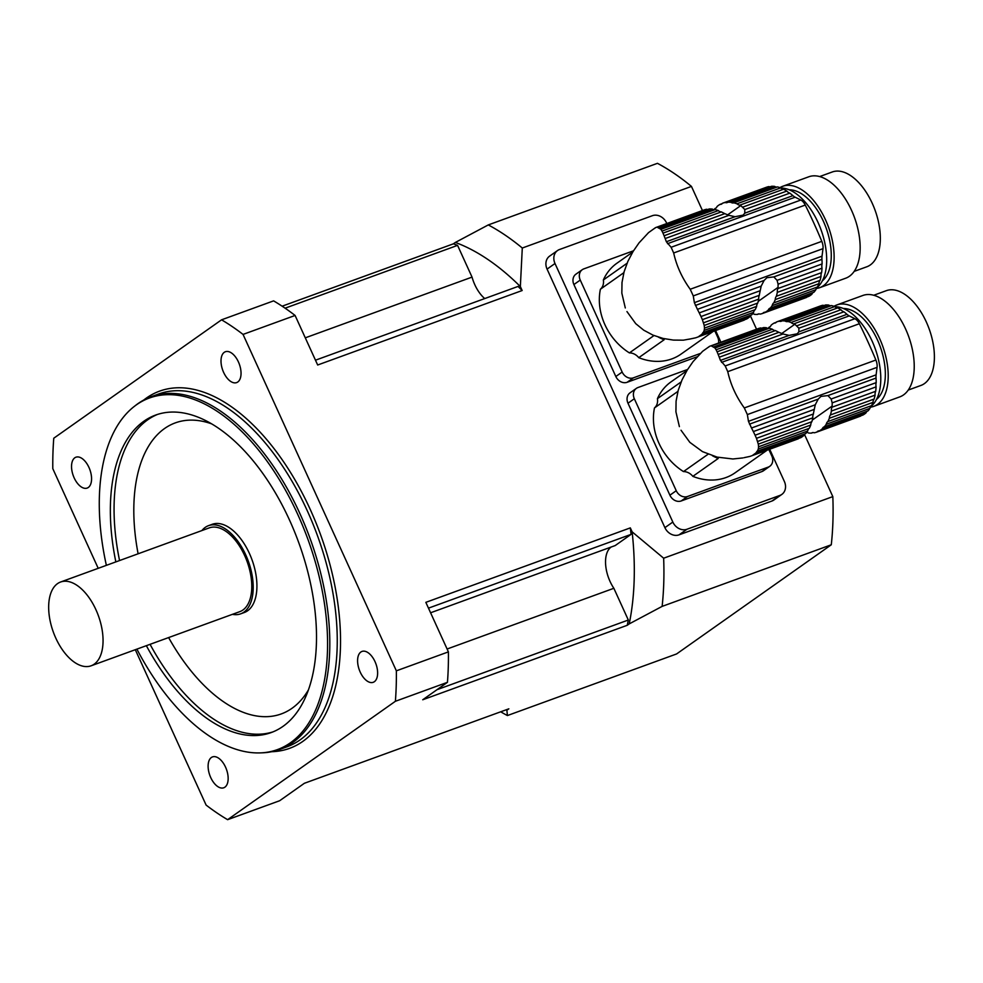 <?xml version="1.0" encoding="UTF-8"?>
<svg xmlns="http://www.w3.org/2000/svg" width="983" height="983" viewBox="0 0 983 983"><rect width="100%" height="100%" fill="white"/><g stroke="black" fill="none" stroke-linecap="round" stroke-linejoin="round"><path stroke-width="1.47" d="M679.388 426.622L675.923 411.816L676.083 401.175L678.184 390.435L681.993 379.979L687.142 370.198L693.113 361.547L702.538 351.41M758.077 328.666L711.323 345.918L760.707 327.941A58.636 31.53 -110 0 0 758.077 328.666A58.636 31.53 -110 0 0 757.942 328.715L709.591 346.323L702.378 351.484M708.251 347.331L709.173 346.716M714.985 348.019L716.103 349.764L772.441 329.256A58.636 31.53 -110 0 0 769.259 328.261L715.022 348.007L711.323 345.918L763.386 327.634A58.636 31.53 -110 0 1 766.396 327.744A7.999 4.301 -110 0 0 769.185 328.285M760.707 327.941A7.999 4.301 -110 0 0 761.899 328.175M713.965 346.839L766.396 327.744M716.103 349.764L717.086 351.803L775.415 330.571A7.999 4.301 -110 0 1 772.441 329.256M717.086 351.803L718.18 354.433L778.892 332.328L776.275 331.013A58.636 31.53 -110 0 0 775.415 330.571M834.714 306.573A58.636 31.53 -110 0 0 831.544 305.578L787.85 321.49A58.636 31.53 70 0 1 791.032 322.485L834.714 306.573A7.999 4.301 -110 0 0 837.688 307.888L794.006 323.8A58.636 31.53 70 0 1 794.866 324.243L798.884 328.211L798.86 331.849L797.213 333.778L789.152 335.387L783.009 333.999L719.249 357.222L718.18 354.433M783.009 333.999L778.892 332.328M719.249 357.222L720.441 360.405L789.152 335.387M767.219 450.128L735.124 472.774A55.613 46.398 -125.2 0 1 692.843 476.35L718.217 458.459A55.613 46.398 -125.2 0 1 712.417 455.743M681.022 430.235L689.833 442.338L702.489 451.627L717.148 457.12L732.863 458.975M681.391 381.748L657.43 398.656A55.613 46.398 -125.2 0 1 670.996 381.896L686.92 370.665M708.079 454.232L683.492 471.582A55.613 46.398 -125.2 0 1 654.481 407.92L678.049 391.283M756.468 438.332L758.298 444.144L810.742 425.049A7.999 4.301 -110 0 1 811.86 421.719A58.636 31.53 -110 0 0 812.806 417.824L756.468 438.332L755.091 435.211L813.42 413.966A58.636 31.53 -110 0 0 813.555 412.823L815.263 404.799L818.2 399.123L820.965 396.407L827.907 395.584L831.151 399.012L876.197 382.62A58.636 31.53 -110 0 0 876.037 378.062A14.081 7.569 -110 0 1 876.111 374.842L877.069 367.347A9.388 5.05 -110 0 0 875.89 360.024A328.457 176.596 -110 0 0 859.351 323.739A9.388 5.05 -110 0 0 854.915 318.713L849.251 315.887A14.081 7.569 -110 0 1 846.99 314.327A58.636 31.53 -110 0 0 843.93 311.82A7.999 4.301 -110 0 1 840.932 309.731A58.636 31.53 -110 0 0 837.688 307.888M757.61 441.478L811.86 421.719M758.298 444.144L758.569 446.786L809.267 428.33A58.636 31.53 -110 0 0 810.742 425.049M758.569 446.786L758.298 449.01L807.682 431.021A7.999 4.301 -110 0 1 809.267 428.33M758.298 449.01L757.377 451.185L805.741 433.577A58.636 31.53 -110 0 0 807.682 431.021M756.996 451.308L755.902 452.979L803.738 435.567A7.999 4.301 -110 0 1 805.188 433.773M755.902 452.979L752.917 455.092L800.74 437.681A58.636 31.53 -110 0 0 803.738 435.567M752.917 455.092L798.343 438.799A7.999 4.301 -110 0 1 798.614 438.455M744.045 457.673L749.992 456.407L798.208 438.848M732.827 458.987L742.988 457.918M720.441 360.405L725.196 365.946L727.764 371.66C730.639 384.586 736.144 396.677 744.303 407.945L747.363 414.58L748.456 421.338L751.516 428.01L815.263 404.799M814.047 409.469L753.334 431.574L751.516 428.01M753.334 431.574L755.091 435.211M813.42 413.966A7.999 4.301 -110 0 0 812.806 417.824M806.748 432.336A7.999 4.301 70 0 1 808.481 432.999A58.636 31.53 70 0 0 811.491 433.11L812.978 432.569M870.496 406.802A53.967 29.011 -110 0 0 872.167 341.212A53.967 29.011 -110 0 0 834.862 306.696M830.451 414.949L874.133 399.049A7.999 4.301 -110 0 0 873.015 402.366L829.333 418.279A7.999 4.301 70 0 1 830.451 414.949A58.636 31.53 70 0 0 831.397 411.054L875.079 395.141A7.999 4.301 -110 0 1 875.693 391.283A58.636 31.53 -110 0 0 876.086 386.872A7.999 4.301 -110 0 1 876.197 382.62M829.333 418.279A58.636 31.53 70 0 1 827.858 421.56L871.54 405.647A58.636 31.53 -110 0 0 873.015 402.366M871.54 405.647A7.999 4.301 -110 0 0 869.955 408.35L826.273 424.251A7.999 4.301 70 0 1 827.858 421.56M826.273 424.251A58.636 31.53 70 0 1 824.319 426.806L868.014 410.894A58.636 31.53 -110 0 0 869.955 408.35M867.461 411.103A7.999 4.301 -110 0 0 866.011 412.885L822.316 428.797A7.999 4.301 70 0 1 824.037 426.892A7.999 4.301 70 0 1 824.319 426.806M822.316 428.797A58.636 31.53 70 0 1 819.33 430.91L863.013 414.998A58.636 31.53 -110 0 0 866.011 412.885M860.899 415.772A7.999 4.301 -110 0 0 860.616 416.116L816.934 432.029A7.999 4.301 70 0 1 818.175 431.033A7.999 4.301 70 0 1 819.33 430.91M816.934 432.029A58.636 31.53 70 0 1 816.799 432.078A58.636 31.53 70 0 1 814.17 432.803A7.999 4.301 70 0 0 812.191 432.704A7.999 4.301 70 0 0 811.491 433.11M768.128 328.396A58.636 31.53 70 0 1 769.136 327.167L769.689 326.958M781.964 320.863A58.636 31.53 70 0 1 784.987 320.974L828.669 305.062A58.636 31.53 -110 0 0 825.659 304.951L781.964 320.863A7.999 4.301 70 0 1 781.276 321.257A7.999 4.301 70 0 1 779.298 321.171A58.636 31.53 70 0 0 776.668 321.896A58.636 31.53 70 0 0 776.533 321.945A7.999 4.301 70 0 1 775.292 322.94A7.999 4.301 70 0 1 774.137 323.063A58.636 31.53 70 0 0 771.139 325.176A7.999 4.301 70 0 1 769.419 327.081A7.999 4.301 70 0 1 769.136 327.167M774.137 323.063L776.251 322.289M776.803 321.846L820.215 306.032A58.636 31.53 -110 0 1 820.35 305.983A58.636 31.53 -110 0 1 822.98 305.258A7.999 4.301 -110 0 0 824.172 305.492M779.298 321.171L822.98 305.258M828.669 305.062A7.999 4.301 -110 0 0 831.458 305.602M787.85 321.49A7.999 4.301 70 0 1 787.813 321.502A7.999 4.301 70 0 1 784.987 320.974M794.006 323.8A7.999 4.301 70 0 1 791.032 322.485M797.016 325.729L840.932 309.731M798.884 328.211L843.93 311.82M831.151 399.012L832.183 402.87L876.086 386.872M832.183 402.87L832.146 406.053A58.636 31.53 70 0 1 832.011 407.195L875.693 391.283M831.397 411.054A7.999 4.301 70 0 1 832.011 407.195M874.133 399.049A58.636 31.53 -110 0 0 875.079 395.141M843.316 308.478A49.273 26.492 70 0 1 880.178 346.594A49.273 26.492 70 0 1 876.455 399.491M870.299 407.195A53.967 29.011 -110 0 0 873.752 406.372A53.967 29.011 -110 0 0 882.55 345.733A53.967 29.011 -110 0 0 836.828 304.951A53.967 29.011 -110 0 0 834.002 306.315M873.74 295.256L886.359 290.661A50.452 27.119 70 0 1 929.107 328.777A50.452 27.119 70 0 1 920.887 385.459L908.267 390.054M873.752 406.372L899.777 396.886A53.967 29.011 -110 0 0 908.575 336.26A53.967 29.011 -110 0 0 862.853 295.478L836.828 304.951M636.357 388.371A9.388 7.827 54.8 0 0 634.33 398.742L627.99 403.227A9.388 7.827 -125.2 0 1 630.017 392.844L636.357 388.371A9.388 7.827 54.8 0 1 637.906 387.56L687.596 369.473M768.878 449.526L771.802 455.928A9.388 7.827 54.8 0 1 769.775 466.298A9.388 7.827 54.8 0 1 768.227 467.109L687.547 496.489L681.207 500.961L761.886 471.582L768.227 467.109M627.99 403.227L669.902 495.199L676.243 490.726A9.388 7.827 54.8 0 0 687.547 496.489M634.33 398.742L676.243 490.726M683.492 471.582A11.735 9.793 -125.2 0 1 692.843 476.35M654.481 407.92A11.735 9.793 54.8 0 0 657.43 398.656M769.775 466.298L763.435 470.783A9.388 7.827 -125.2 0 1 761.886 471.582M681.207 500.961A9.388 7.827 -125.2 0 1 669.902 495.199M625.299 307.949L621.834 293.143L622.006 282.502L624.094 271.763L627.904 261.306L633.052 251.525L639.024 242.875L648.448 232.738M704 209.981L657.234 227.245L706.617 209.256A58.636 31.53 -110 0 0 704 209.981A58.636 31.53 -110 0 0 703.865 210.03L655.514 227.638L648.288 232.811M654.174 228.646L655.096 228.044M660.908 229.346L662.014 231.091L718.352 210.571A58.636 31.53 -110 0 0 715.182 209.576L660.932 229.334L657.234 227.245L658.598 227.417L709.296 208.949A58.636 31.53 -110 0 1 712.306 209.072A7.999 4.301 -110 0 0 715.108 209.612M706.617 209.256A7.999 4.301 -110 0 0 707.821 209.49M659.876 228.167L712.306 209.072M662.014 231.091L662.997 233.131L721.338 211.886A7.999 4.301 -110 0 1 718.352 210.571M662.997 233.131L664.09 235.76L724.803 213.655L722.198 212.34A58.636 31.53 -110 0 0 721.338 211.886M780.637 187.9A58.636 31.53 -110 0 0 777.455 186.905L733.773 202.805A7.999 4.301 70 0 1 733.736 202.83A58.636 31.53 70 0 1 736.943 203.8L780.637 187.9A7.999 4.301 -110 0 0 783.611 189.215L739.916 205.115A58.636 31.53 70 0 1 740.789 205.57L744.807 209.539L744.782 213.176L743.136 215.105L735.063 216.715L728.919 215.326L665.172 238.537L664.09 235.76M728.919 215.326L724.803 213.655M665.172 238.537L666.363 241.732L735.063 216.715M713.13 331.455L681.047 354.101A55.613 46.398 -125.2 0 1 638.766 357.677L664.127 339.774A55.613 46.398 -125.2 0 1 658.34 337.071M689.968 338.988L683.369 340.179L673.416 340.093L663.058 338.435L652.982 335.129L643.73 330.177L635.743 323.665L626.945 311.562M627.314 263.075L603.353 279.983A55.613 46.398 -125.2 0 1 616.919 263.223L632.831 251.992M653.99 335.547L629.403 352.897A55.613 46.398 -125.2 0 1 600.392 289.235L623.972 272.598M702.378 319.659L704.221 325.471L756.652 306.377A7.999 4.301 -110 0 1 757.77 303.047A58.636 31.53 -110 0 0 758.716 299.139L702.378 319.659L701.002 316.538L759.343 295.293A58.636 31.53 -110 0 0 759.478 294.138L761.186 286.127L764.11 280.438L766.875 277.722L773.83 276.911L777.074 280.339L822.107 263.935A58.636 31.53 -110 0 0 821.948 259.377A14.081 7.569 -110 0 1 822.034 256.17L822.992 248.662A9.388 5.05 -110 0 0 821.8 241.351A328.457 176.596 -110 0 0 805.261 205.066A9.388 5.05 -110 0 0 800.826 200.041L795.161 197.202A14.081 7.569 -110 0 1 792.9 195.654A58.636 31.53 -110 0 0 789.84 193.135A7.999 4.301 -110 0 1 786.855 191.058A58.636 31.53 -110 0 0 783.611 189.215M703.533 322.805L757.77 303.047M704.221 325.471L704.492 328.113L755.19 309.645A58.636 31.53 -110 0 0 756.652 306.377M704.492 328.113L704.221 330.337L753.605 312.348A7.999 4.301 -110 0 1 755.19 309.645M704.221 330.337L703.3 332.512L751.651 314.904A58.636 31.53 -110 0 0 753.605 312.348M702.919 332.635L701.825 334.306L749.648 316.895A7.999 4.301 -110 0 1 751.098 315.101M701.825 334.306L698.827 336.419L746.65 318.996A58.636 31.53 -110 0 0 749.648 316.895M698.827 336.419L744.254 320.114A7.999 4.301 -110 0 1 744.536 319.77M688.899 339.246L695.731 337.796L744.119 320.163M666.363 241.732L671.106 247.274L673.674 252.975C676.55 265.901 682.067 278.005 690.213 289.26L693.273 295.908L694.367 302.653L697.426 309.338L761.186 286.127M759.957 290.796L699.245 312.901L697.426 309.338M699.245 312.901L701.002 316.538M759.343 295.293A7.999 4.301 -110 0 0 758.716 299.139M752.671 313.663A7.999 4.301 70 0 1 754.391 314.314A58.636 31.53 70 0 0 757.414 314.425L758.888 313.896M816.406 288.117A53.967 29.011 -110 0 0 818.077 222.539A53.967 29.011 -110 0 0 780.772 188.023M776.361 296.276L820.055 280.364A7.999 4.301 -110 0 0 818.937 283.694L775.243 299.606A7.999 4.301 70 0 1 776.361 296.276A58.636 31.53 70 0 0 777.307 292.369L821.002 276.469A7.999 4.301 -110 0 1 821.616 272.61A58.636 31.53 -110 0 0 822.009 268.199A7.999 4.301 -110 0 1 822.107 263.935M775.243 299.606A58.636 31.53 70 0 1 773.781 302.887L817.463 286.975A58.636 31.53 -110 0 0 818.937 283.694M817.463 286.975A7.999 4.301 -110 0 0 815.878 289.678L772.196 305.578A7.999 4.301 70 0 1 773.781 302.887M772.196 305.578A58.636 31.53 70 0 1 770.242 308.134L813.924 292.221A58.636 31.53 -110 0 0 815.878 289.678M813.371 292.418A7.999 4.301 -110 0 0 811.921 294.212L768.239 310.124A7.999 4.301 70 0 1 769.959 308.207A7.999 4.301 70 0 1 770.242 308.134M768.239 310.124A58.636 31.53 70 0 1 765.241 312.238L808.935 296.325A58.636 31.53 -110 0 0 811.921 294.212M806.81 297.099A7.999 4.301 -110 0 0 806.527 297.444L762.845 313.344A7.999 4.301 70 0 1 764.086 312.361A7.999 4.301 70 0 1 765.241 312.238M762.845 313.344A58.636 31.53 70 0 1 762.71 313.393A58.636 31.53 70 0 1 760.08 314.118A7.999 4.301 70 0 0 758.102 314.032A7.999 4.301 70 0 0 757.414 314.425M714.039 209.723A58.636 31.53 70 0 1 715.059 208.482L715.612 208.285M727.887 202.191A58.636 31.53 70 0 1 730.897 202.301L774.592 186.389A58.636 31.53 -110 0 0 771.569 186.279L727.887 202.191A7.999 4.301 70 0 1 727.199 202.584A7.999 4.301 70 0 1 725.208 202.498A58.636 31.53 70 0 0 722.591 203.211A58.636 31.53 70 0 0 722.456 203.272A7.999 4.301 70 0 1 721.203 204.255A7.999 4.301 70 0 1 720.048 204.378A58.636 31.53 70 0 0 717.062 206.491A7.999 4.301 70 0 1 715.341 208.396A7.999 4.301 70 0 1 715.059 208.482M720.048 204.378L722.173 203.616M722.726 203.162L766.138 187.36A58.636 31.53 -110 0 1 766.273 187.311A58.636 31.53 -110 0 1 768.903 186.586A7.999 4.301 -110 0 0 770.094 186.819M725.208 202.498L768.903 186.586M774.592 186.389A7.999 4.301 -110 0 0 777.381 186.93M733.736 202.83A7.999 4.301 70 0 1 730.897 202.301M739.916 205.115A7.999 4.301 70 0 1 736.943 203.8M742.939 207.057L786.855 191.058M744.807 209.539L789.84 193.135M777.074 280.339L778.094 284.185L822.009 268.199M778.094 284.185L778.057 287.368A58.636 31.53 70 0 1 777.934 288.523L821.616 272.61M777.307 292.369A7.999 4.301 70 0 1 777.934 288.523M820.055 280.364A58.636 31.53 -110 0 0 821.002 276.469M789.238 189.805A49.273 26.492 70 0 1 826.101 227.921A49.273 26.492 70 0 1 822.378 280.819M816.222 288.523A53.967 29.011 -110 0 0 819.675 287.687A53.967 29.011 -110 0 0 828.472 227.061A53.967 29.011 -110 0 0 782.738 186.279A53.967 29.011 -110 0 0 779.912 187.63M819.65 176.571L832.282 171.976A50.452 27.119 70 0 1 875.03 210.104A50.452 27.119 70 0 1 866.797 266.786L854.178 271.382M819.675 287.687L845.699 278.214A53.967 29.011 -110 0 0 854.497 217.575A53.967 29.011 -110 0 0 808.763 176.793L782.738 186.279M582.268 269.698A9.388 7.827 54.8 0 0 580.253 280.069L573.9 284.542A9.388 7.827 -125.2 0 1 575.927 274.171L582.268 269.698A9.388 7.827 54.8 0 1 583.816 268.887L633.507 250.788M714.788 330.841L717.713 337.255A9.388 7.827 54.8 0 1 718.512 343.067M580.253 280.069L622.165 372.041A9.388 7.827 54.8 0 0 633.457 377.816L627.117 382.289L697.389 356.694M633.457 377.816L700.117 353.536M573.9 284.542L615.825 376.514L622.165 372.041M629.403 352.897A11.735 9.793 -125.2 0 1 638.766 357.677M600.392 289.235A11.735 9.793 54.8 0 0 603.353 279.983M627.117 382.289A9.388 7.827 -125.2 0 1 615.825 376.514M505.95 709.886A251.07 134.99 -110 0 0 506.872 710.217L508.85 708.829L304.361 783.291L279.663 800.727L227.614 819.675A281.568 151.394 -110 0 1 206.111 805.077L135.298 649.702M98.214 568.321L52.799 468.67A281.568 151.394 -110 0 1 53.77 438.221L221.556 319.819L273.606 300.872A281.568 151.394 70 0 1 295.097 315.457L317.669 365L522.157 290.526L520.351 286.569A251.07 134.99 -110 0 0 455.362 242.445L488.281 224.923L657.443 163.325A272.18 146.344 70 0 1 691.454 186.414L522.292 248.023L520.351 286.569M506.872 710.217L507.412 715.55L676.587 653.953L831.286 544.779L662.124 606.388L629.206 623.898A251.07 134.99 -110 0 0 632.13 531.852L630.324 527.883L425.836 602.346L448.408 651.876L396.358 670.836L243.047 334.417L295.097 315.457M227.614 819.675L395.387 701.284L447.449 682.325L422.739 699.761L627.228 625.299L629.206 623.898M666.818 223.522L666.535 222.895A11.735 9.793 54.8 0 0 652.417 215.682L559.462 249.535A11.735 9.793 54.8 0 0 557.533 250.542L549.608 256.133A11.735 9.793 54.8 0 0 547.076 269.109L664.901 527.65A11.735 9.793 54.8 0 0 679.02 534.863L771.974 501.011A11.735 9.793 54.8 0 0 773.904 500.003L781.829 494.412A11.735 9.793 54.8 0 0 784.36 481.437L769.689 449.231M632.13 531.852L663.648 558.209L832.822 496.612L804.45 434.351M756.541 329.219L750.361 315.678M702.452 210.546L691.454 186.414M455.362 242.445L453.384 243.833L282.133 306.192M630.324 527.883A248.724 133.725 70 0 1 631.049 534.383L615.211 545.553L430.591 612.778M611.143 547.027A28.151 15.138 -110 0 0 613.859 588.289L628.321 620.027A248.724 133.725 70 0 1 627.228 625.299M453.384 243.833A248.724 133.725 70 0 1 457.574 245.369L472.037 277.108A28.151 15.138 -110 0 0 484.73 298.562M315.482 360.196L518.041 286.434A248.724 133.725 70 0 1 522.157 290.526M832.822 496.612A272.18 146.344 70 0 1 831.286 544.779M88.31 487.47A16.428 8.835 -110 0 0 89.416 468.498A16.428 8.835 -110 0 0 75.937 457.206A16.428 8.835 -110 0 0 73.258 475.661A16.428 8.835 -110 0 0 87.168 488.072A16.428 8.835 -110 0 0 88.31 487.47M211.37 757.5A16.428 8.835 -110 0 0 210.264 776.472A16.428 8.835 -110 0 0 223.755 787.776A16.428 8.835 -110 0 0 224.898 787.174A16.428 8.835 -110 0 0 226.004 768.202A16.428 8.835 -110 0 0 212.512 756.91A16.428 8.835 -110 0 0 211.37 757.5M448.408 651.876A281.568 151.394 70 0 1 447.449 682.325M395.387 701.284A281.568 151.394 -110 0 0 396.358 670.836M360.208 672.089A16.428 8.835 -110 0 0 373.233 682.3A16.428 8.835 -110 0 0 374.363 681.698A16.428 8.835 -110 0 0 375.481 662.726A16.428 8.835 -110 0 0 361.99 651.434A16.428 8.835 -110 0 0 360.208 672.089M243.047 334.417A281.568 151.394 -110 0 0 221.556 319.819M237.788 381.994A16.428 8.835 -110 0 0 238.894 363.022A16.428 8.835 -110 0 0 225.402 351.73A16.428 8.835 -110 0 0 222.723 370.186A16.428 8.835 -110 0 0 236.645 382.596A16.428 8.835 -110 0 0 237.788 381.994M136.883 649.124A187.077 100.585 -110 0 0 260.348 752.892A187.077 100.585 -110 0 0 290.427 742.779A187.077 100.585 -110 0 0 296.669 512.094A187.077 100.585 -110 0 0 134.204 406.483A187.077 100.585 -110 0 0 106.373 565.348M115.847 561.895A168.941 90.829 70 0 1 143.887 421.228A168.941 90.829 70 0 1 155.621 415.072A168.941 90.829 70 0 1 298.783 542.727A168.941 90.829 70 0 1 271.234 732.556A168.941 90.829 70 0 1 146.356 645.684M134.204 406.483L135.801 405.242A187.716 100.93 70 0 1 151.05 396.751A187.716 100.93 70 0 1 305.221 525.905A187.716 100.93 70 0 1 292.553 742.669A187.716 100.93 70 0 1 279.516 749.513A187.716 100.93 70 0 1 262.363 752.818L260.348 752.892M232.43 614.338A46.926 25.226 -110 0 0 240.638 613.847L244.349 612.495A46.926 25.226 -110 0 0 247.618 610.775A46.926 25.226 -110 0 0 250.776 556.587A46.926 25.226 -110 0 0 212.242 524.295L208.519 525.659A46.926 25.226 -110 0 0 201.92 530.55M285.095 308.183L457.574 245.369M305.295 337.833L472.037 277.108M428.477 608.145L631.049 534.383M447.105 649.013L613.859 588.289M436.993 689.697L628.321 620.027M91.112 665.798L239.84 611.635A44.579 23.973 -110 0 0 242.924 610.013A44.579 23.973 -110 0 0 245.934 558.528A44.579 23.973 -110 0 0 209.33 527.859L60.614 582.01A44.579 23.973 -110 0 0 53.34 632.106A44.579 23.973 -110 0 0 91.112 665.798A44.579 23.973 -110 0 0 94.208 664.164A44.579 23.973 -110 0 0 97.219 612.692A44.579 23.973 -110 0 0 60.614 582.01M240.638 613.847A46.926 25.226 -110 0 0 243.895 612.139A46.926 25.226 -110 0 0 247.065 557.939A46.926 25.226 -110 0 0 208.519 525.659M507.412 715.55A272.18 146.344 70 0 1 500.703 711.79M663.648 558.209A272.18 146.344 70 0 1 662.124 606.388M488.281 224.923A272.18 146.344 70 0 1 522.292 248.023M664.901 527.65L672.827 522.059L555.002 263.505A11.735 9.793 54.8 0 1 557.533 250.542M720.908 342.195L715.599 330.558M672.827 522.059A11.735 9.793 54.8 0 0 686.945 529.259L779.9 495.42A11.735 9.793 54.8 0 0 781.829 494.412M749.488 424.14L818.2 399.123M798.86 331.849L846.99 314.327M721.583 362.371L849.251 315.887M725.196 365.946L854.915 318.713M727.764 371.66L859.351 323.739M744.303 407.945L875.89 360.024M747.363 414.58L877.069 367.347M748.456 421.338L876.111 374.842M827.907 395.584L876.037 378.062M832.146 406.053L812.314 420.048M781.448 333.716L794.866 324.243M695.399 305.467L764.11 280.438M744.782 213.176L792.9 195.654M667.506 243.698L795.161 197.202M671.106 247.274L800.826 200.041M673.674 252.975L805.261 205.066M690.213 289.26L821.8 241.351M693.273 295.908L822.992 248.662M694.367 302.653L822.034 256.17M773.83 276.911L821.948 259.377M778.057 287.368L758.225 301.376M727.371 215.031L740.789 205.57M143.739 400.044A190.063 102.183 70 0 1 308.969 506.687A190.063 102.183 70 0 1 302.813 741.403A190.063 102.183 70 0 1 271.787 751.7M279.516 749.513L286.95 746.81A187.716 100.93 -110 0 0 299.987 739.966A187.716 100.93 -110 0 0 312.655 523.202A187.716 100.93 -110 0 0 158.496 394.048L151.05 396.751M211.529 423.808A154.859 83.26 -110 0 0 164.554 428.527A154.859 83.26 -110 0 0 138.112 553.785M168.621 637.574A154.859 83.26 -110 0 0 308.429 689.906M119.557 560.543A168.941 90.829 70 0 1 147.61 419.876A168.941 90.829 70 0 1 157.489 414.433M273.077 731.844A168.941 90.829 70 0 1 150.067 644.332M547.076 269.109L555.002 263.505M771.974 501.011L779.9 495.42M679.02 534.863L686.945 529.259M816.799 432.078L860.481 416.165M776.668 321.896L820.35 305.983M762.71 313.393L806.392 297.493M722.591 203.211L766.273 187.311"/></g></svg>
